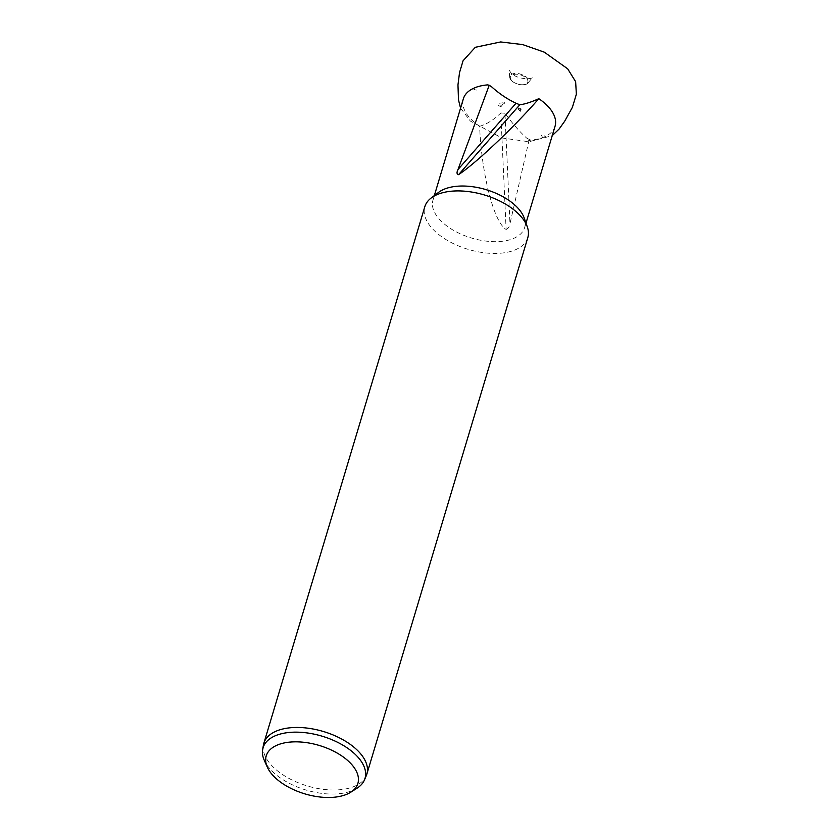 <?xml version="1.0" encoding="UTF-8"?>
<svg xmlns="http://www.w3.org/2000/svg" width="839" height="839" viewBox="0 0 839 839"><rect width="100%" height="100%" fill="white"/><g stroke="black" fill="none" stroke-linecap="round" stroke-linejoin="round"><path stroke-width="0.63" stroke-dasharray="4.2 3.15" d="M542.749 137.586L545.602 136.338C541.533 134.146 540.578 134.555 542.749 137.586A47.844 25.254 16.7 0 1 538.281 138.938A47.844 25.254 16.7 0 1 530.751 140.113L526.735 138.162L528.927 140.711L509.976 223.646L504.963 113.223C511.8 122.798 519.058 131.115 526.735 138.162M472.829 88.661C476.888 90.885 477.842 90.465 475.682 87.413M524.197 218.004A47.844 25.254 16.7 0 1 524.637 227.6A47.844 25.254 16.7 0 1 507.878 240.29A47.844 25.254 16.7 0 1 455.535 231.459A47.844 25.254 16.7 0 1 432.976 200.102A47.844 25.254 16.7 0 1 438.629 192.33M527.804 237.626A53.759 28.379 16.7 0 1 468.152 249.361A53.759 28.379 16.7 0 1 424.817 206.73M479.625 126.311C486.987 124.12 494.056 119.673 500.82 112.95L506.116 229.435C493.835 222.241 481.555 174.46 479.625 126.311A47.844 25.254 16.7 0 1 473.049 121.183A47.844 25.254 16.7 0 1 463.38 98.75M506.116 229.435C508.371 228.439 509.661 226.499 509.976 223.646M528.927 140.711L530.751 140.113M555.051 126.249A47.844 25.254 16.7 0 1 545.602 136.338M500.82 112.95L504.963 113.223M487.679 84.886L491.685 86.868M263.436 745.001A53.759 28.379 -163.3 0 0 290.598 779.263A53.759 28.379 -163.3 0 0 347.996 788.429A53.759 28.379 -163.3 0 0 366.224 775.834M357.078 788.167A53.224 28.096 16.7 0 1 346.36 792.509A53.224 28.096 16.7 0 1 264.285 760.323M511.821 80.911A9.795 5.17 16.7 0 1 509.734 77.314A9.795 5.17 16.7 0 1 520.715 74.178A9.795 5.17 16.7 0 1 528.151 82.841A9.795 5.17 16.7 0 1 525.183 84.55A9.795 5.17 16.7 0 1 511.821 80.911M524.627 84.487A9.061 4.782 16.7 0 1 510.437 78.394A9.061 4.782 16.7 0 1 522.298 75.552A9.061 4.782 16.7 0 1 524.627 84.487M521.271 108.976L518.187 107.832L520.243 111.398L521.271 108.976A4.027 1.93 139.4 0 1 518.345 109.175A4.027 1.93 139.4 0 1 518.187 107.832M500.065 106.343L504.606 102.652L498.03 103.344C497.38 104.298 498.051 105.305 500.065 106.343A4.027 2.569 -56.8 0 0 504.606 102.652M524.637 227.6L525.99 223.111M432.976 200.102L434.329 195.613M509.734 77.314L509.053 70.077L511.234 73.224C517.736 79.684 532.272 79.611 532.702 77.167L528.151 82.841M460.559 108.168L470.354 121.068L501.848 137.942L528.927 141.749L552.219 135.666M520.243 111.398L518.345 109.175"/><path stroke-width="1.26" d="M458.576 174.669C476.646 162.619 513.814 127.413 538.806 98.687C531.056 102.19 524.721 104.214 519.802 104.749L458.576 174.669C456.752 174.239 456.563 172.53 458 169.52L489.221 85.253L487.679 84.886A47.844 25.254 16.7 0 0 475.682 87.413L472.829 88.661A47.844 25.254 16.7 0 0 463.38 98.75L434.329 195.613M263.845 743.281L424.817 206.73A53.759 28.379 16.7 0 1 431.173 198.004L438.629 192.33A47.844 25.254 16.7 0 1 449.746 187.412A47.844 25.254 16.7 0 1 524.197 218.004L527.301 226.845A53.759 28.379 16.7 0 1 527.804 237.626L366.832 774.177A53.759 28.379 -163.3 0 0 341.494 738.928A53.759 28.379 -163.3 0 0 282.68 729.018A53.759 28.379 -163.3 0 0 263.845 743.281A53.759 28.379 -163.3 0 0 263.436 745.001L262.638 749.51A53.224 28.096 16.7 0 1 322.103 736.191A53.224 28.096 16.7 0 1 364.409 780.039A53.224 28.096 16.7 0 1 357.078 788.167L350.765 792.194A47.844 25.254 16.7 0 1 341.127 796.096A47.844 25.254 16.7 0 1 267.337 767.171A47.844 25.254 16.7 0 1 319.313 745.472A47.844 25.254 16.7 0 1 350.765 792.194M431.173 198.004A53.759 28.379 16.7 0 1 443.653 192.477A53.759 28.379 16.7 0 1 527.301 226.845M538.806 98.687A47.844 25.254 16.7 0 1 555.051 126.249L525.99 223.111M489.221 85.253L491.685 86.868C499.394 93.8 507.511 99.264 516.037 103.249L519.802 104.749M364.409 780.039L366.224 775.834A53.759 28.379 -163.3 0 0 366.832 774.177M267.337 767.171L264.285 760.323A53.224 28.096 16.7 0 1 262.638 749.51M458 169.52L516.037 103.249M552.219 135.666L559.131 129.007L564.689 121.215L572.397 107.319L576.362 94.23L575.638 81.677L567.678 68.819L544.291 52.165L522.697 44.593L500.673 41.95L475.314 47.288L463.055 60.796L459.531 72.605L457.968 84.886L458.493 99.872L460.559 108.168"/></g></svg>
